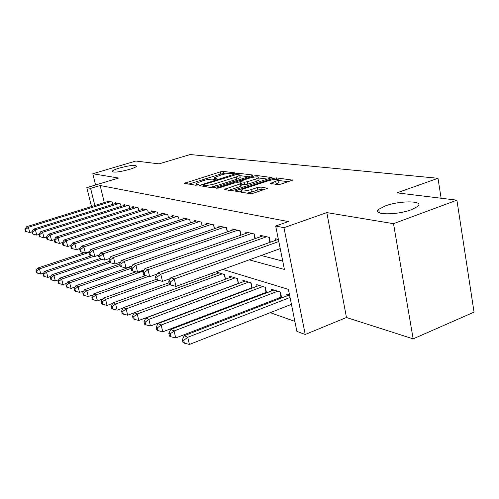 <?xml version="1.0" encoding="UTF-8"?>
<svg xmlns="http://www.w3.org/2000/svg" width="499" height="499" viewBox="0 0 499 499"><rect width="100%" height="100%" fill="white"/><g stroke="black" fill="none" stroke-linecap="round" stroke-linejoin="round"><path stroke-width="0.75" d="M234.337 173.365L234.898 172.841L223.221 171.425L220.259 171.887L184.443 183.301L195.714 185.223L198.671 184.505L197.043 184.119L196.294 183.395L202.925 180.688C206.923 179.521 210.154 179.029 212.63 179.197L214.127 179.409L217.046 178.704L215.362 178.336L214.558 177.607L220.988 174.999C224.924 173.852 228.149 173.353 230.669 173.502L234.337 173.365M385.259 205.937L378.704 209.337C371.418 214.994 396.512 215.456 411.469 209.674L417.607 206.511C425.148 200.592 399.83 200.355 385.259 205.937M119.461 168.032C115.257 169.304 112.824 170.396 112.163 171.3C113.154 172.804 118.887 172.186 129.366 169.442C133.495 168.182 135.884 167.109 136.533 166.229C135.56 164.714 129.865 165.312 119.461 168.032M277.594 184.618L281.037 184.106L292.595 180.127L276.49 177.887L273.171 178.386L234.861 191.042L250.111 193.656L253.567 193.15L267.72 188.304L260.746 187.038L257.353 187.543L250.985 189.626C244.735 191.267 241.46 191.441 241.148 190.144L244.211 188.628L268.718 180.65C274.949 179.022 278.23 178.848 278.554 180.133L270.539 183.407L277.594 184.618M456.903 200.161L474.05 312.143L413.153 338.858L393.518 223.683L456.903 200.161L396.93 192.851L437.991 178.28L190.131 154.54L159.05 163.872L135.809 161.04L92.802 173.746L118.637 178.037L86.801 187.618L90.606 188.391L100.143 185.516L288.353 221.575L275.673 226.016L283.968 227.7L305.226 334.473L296.874 331.392L288.416 289.37L222.822 269.41M393.518 223.683L326.814 212.605L283.968 227.7M251.652 175.742L252.719 175.23L252.425 174.968L238.659 173.296L235.59 173.771L199.032 185.541L212.318 187.799L215.499 187.318L251.652 175.742M256.948 175.517L271.98 177.594L233.875 190.131L230.557 190.624L224.226 189.408L241.528 183.439L237.225 182.609L234.019 183.096L218.506 188.073L216.073 188.223L253.76 176.004L256.948 175.517L257.216 176.858M92.802 173.746L95.558 184.986M279.116 297.909L280.494 298.358M264.183 293.081L265.144 293.387M249.987 288.484L250.567 288.672M112.718 204.378L112.144 201.995L107.279 200.904L107.453 201.602M121.095 206.368L120.496 203.879L115.444 202.744L115.618 203.473M129.809 208.432L129.191 205.831L123.933 204.652L124.114 205.413M138.878 210.59L138.235 207.871L132.765 206.636L132.952 207.434M148.328 212.842L147.66 209.992L141.959 208.707L142.159 209.543M158.183 215.188L157.491 212.2L151.546 210.865L151.746 211.738M168.469 217.645L167.751 214.508L161.539 213.11L161.751 214.027M179.21 220.215L178.461 216.922L171.98 215.462L172.199 216.423M190.443 222.91L189.664 219.441L182.883 217.913L183.114 218.93M202.195 225.735L201.39 222.08L194.292 220.483L194.529 221.55M214.514 228.704L213.678 224.843L206.237 223.172L206.486 224.294M227.438 231.823L226.565 227.744L218.755 225.985L219.017 227.176M241.011 235.11L240.1 230.788L231.898 228.941L232.166 230.195M255.282 238.578L254.334 233.987L245.708 232.047L245.982 233.376M270.308 242.233L269.317 237.362L260.228 235.316L260.522 236.726M100.143 185.516L104.31 202.582M261.195 255.5L282.727 261.096M275.835 240.262L275.529 238.759L278.367 239.395M226.702 297.267L227.257 297.466M240.474 302.138L241.404 302.469M254.97 307.265L256.305 307.74M270.246 312.673L294.859 321.381M213.067 275.08L212.63 273.103M217.271 273.552L216.978 272.192L224.475 274.537L225.486 279.197M229.902 277.575L229.59 276.14L237.449 278.598L238.503 283.519M243.144 281.792L242.82 280.282L251.072 282.864L252.17 288.066M257.047 286.226L256.711 284.63L265.381 287.343L266.528 292.863M271.662 290.898L271.313 289.202L280.438 292.058L281.636 297.915M287.05 295.813L286.688 294.011L289.532 294.903M441.122 198.24L437.991 178.28M326.814 212.605L346.456 317.501L413.153 338.858M346.456 317.501L305.226 334.473M249.238 259.836L284.411 269.441L275.673 226.016M90.606 188.391L94.835 205.519M91.492 206.561L86.801 187.618M225.735 173.864L223.683 173.608L220.72 174.064L188.691 184.137M248.583 176.727L239.813 175.629M237.2 174.307L203.916 184.511L203.274 185.067L204.858 185.31C207.378 185.509 210.703 185.004 214.826 183.794L236.283 176.964L239.745 175.299L238.859 174.513L237.2 174.307M209.699 187.393L215.319 186.096L214.826 183.794M240.094 176.977L240.219 177.563L236.757 179.247L215.319 186.096M258.713 177.993L267.776 179.129M228.636 190.331L240.898 186.358L241.978 185.591M255.762 179.041L258.638 177.638C258.289 176.471 255.151 176.658 249.238 178.205L239.769 181.43L244.086 182.247L247.329 181.761L255.762 179.041L256.237 181.393L259.112 179.983L259 179.422M256.237 181.393L247.816 184.119L244.572 184.605L241.684 184.2M278.91 181.917L279.035 182.559L275.199 184.299M246.961 193.169L251.49 192.084L250.985 189.626M263.628 189.838L261.245 189.495L257.852 189.994L251.49 192.084M241.385 191.31L239.314 191.984M288.322 181.705L278.623 180.488M84.181 252.694L37.712 268.082L39.44 268.88L40.806 274.013L43.625 273.072M36.689 271.057L36.003 270.732L36.546 272.778L37.238 273.109L36.689 271.057L39.44 268.88L89.04 252.425M36.003 270.732L37.712 268.082M40.806 274.013L37.238 273.109M110.709 201.677L28.399 227.282L26.703 226.683L108.688 201.222M31.849 231.892L29.79 232.534L28.399 227.282L25.624 229.515L24.95 229.266L25.505 231.361L26.185 231.611L25.624 229.515M26.185 231.611L29.79 232.534M26.703 226.683L24.95 229.266M91.654 255.669L44.742 271.319L46.538 272.155L47.923 277.388L51.017 276.346M43.725 274.369L43.014 274.032L43.563 276.122L44.28 276.465L43.725 274.369L46.538 272.155L94.037 256.274M43.014 274.032L44.742 271.319M47.923 277.388L44.28 276.465M99.563 258.719L52.058 274.693L53.929 275.56L55.333 280.9L58.72 279.746M51.054 277.824L50.305 277.469L50.867 279.602L51.615 279.958L51.054 277.824L53.929 275.56L101.89 259.399M50.305 277.469L52.058 274.693M55.333 280.9L51.615 279.958M109.325 261.376L59.674 278.211L61.633 279.116L63.049 284.561L66.76 283.289M58.689 281.424L57.909 281.056L58.477 283.226L59.256 283.6L58.689 281.424L61.633 279.116L110.148 262.63M57.909 281.056L59.674 278.211M63.049 284.561L59.256 283.6M119.772 264.04L67.621 281.879L69.66 282.821L71.101 288.372L75.149 286.975M66.654 285.172L65.837 284.792L66.417 287.006L67.228 287.393L66.654 285.172L69.66 282.821L120.134 265.518M65.837 284.792L67.621 281.879M71.101 288.372L67.228 287.393M119.012 203.542L35.354 229.746L33.589 229.122L116.909 203.068M38.972 234.405L36.764 235.098L35.354 229.746L32.516 232.023L31.811 231.767L32.379 233.9L33.084 234.162L32.516 232.023M33.084 234.162L36.764 235.098M33.589 229.122L31.811 231.767M127.644 205.488L42.596 232.316L40.756 231.661L125.455 204.995M46.463 236.994L44.024 237.774L42.596 232.316L39.695 234.63L38.959 234.368L39.533 236.545L40.269 236.813L39.695 234.63M40.269 236.813L44.024 237.774M40.756 231.661L38.959 234.368M136.626 207.509L50.143 234.985L48.228 234.305L134.35 206.991M54.329 239.682L51.597 240.562L50.143 234.985L47.174 237.356L46.413 237.075L46.993 239.302L47.754 239.582L47.174 237.356M47.754 239.582L51.597 240.562M48.228 234.305L46.413 237.075M145.989 209.611L58.021 237.78L56.019 237.069L143.612 209.075M62.543 242.483L59.487 243.468L58.021 237.78L54.984 240.194L54.185 239.907L54.771 242.171L55.57 242.47L54.984 240.194M55.57 242.47L59.487 243.468M56.019 237.069L54.185 239.907M131.842 266.404L75.917 285.702L78.044 286.688L79.503 292.358L83.913 290.817M74.962 289.089L74.114 288.69L74.7 290.948L75.542 291.354L74.962 289.089L78.044 286.688L131.131 268.319M74.114 288.69L75.917 285.702M79.503 292.358L75.542 291.354M155.744 211.807L66.248 240.693L64.153 239.95L153.262 211.252M71.132 245.396L67.739 246.506L66.248 240.693L63.136 243.163L62.3 242.857L62.899 245.177L63.735 245.483L63.136 243.163M63.735 245.483L67.739 246.506M64.153 239.95L62.3 242.857M135.946 271.799L84.581 289.701L86.801 290.724L88.279 296.518L93.082 294.828M83.645 293.181L82.759 292.763L83.352 295.071L84.237 295.495L83.645 293.181L86.801 290.724L143.681 270.863M82.759 292.763L84.581 289.701M88.279 296.518L84.237 295.495M165.924 214.096L74.844 243.743L72.661 242.963L163.335 213.516M80.114 248.44L76.359 249.675L74.844 243.743L71.656 246.263L70.789 245.945L71.394 248.315L72.261 248.633L71.656 246.263M72.261 248.633L76.359 249.675M72.661 242.963L70.789 245.945M145.527 275.616L93.637 293.874L95.964 294.953L97.455 300.866L102.675 299.013M92.727 297.454L91.797 297.017L92.396 299.381L93.325 299.824L92.727 297.454L95.964 294.953L148.571 276.396M91.797 297.017L93.637 293.874M97.455 300.866L93.325 299.824M176.552 216.491L83.844 246.93L81.555 246.119L173.852 215.88M89.533 251.621L85.379 252.999L83.844 246.93L80.576 249.506L79.665 249.176L80.277 251.596L81.187 251.933L80.576 249.506M81.187 251.933L85.379 252.999M81.555 246.119L79.665 249.176M156.143 279.396L103.112 298.246L105.551 299.375L107.067 305.425L112.73 303.386M102.233 301.932L101.26 301.477L101.865 303.891L102.838 304.353L102.233 301.932L105.551 299.375L158.713 280.432M101.26 301.477L103.112 298.246M107.067 305.425L102.838 304.353M187.668 218.992L93.269 250.267L90.874 249.419L184.842 218.356M99.401 254.945L94.822 256.474L93.269 250.267L89.914 252.906L88.959 252.556L89.583 255.033L90.537 255.382L89.914 252.906M90.537 255.382L94.822 256.474M90.874 249.419L88.959 252.556M169.08 282.696L113.048 302.831L115.606 304.01L117.14 310.197L123.284 307.964M112.194 306.629L111.177 306.149L111.788 308.619L112.811 309.106L112.194 306.629L115.606 304.01L169.554 284.573M111.177 306.149L113.048 302.831M117.14 310.197L112.811 309.106M219.142 272.872L123.465 307.634L126.147 308.875L127.7 315.206L134.368 312.754M122.648 311.557L121.575 311.052L122.199 313.578L123.272 314.083L122.648 311.557L126.147 308.875L222.267 273.851M121.575 311.052L123.465 307.634M127.7 315.206L123.272 314.083M231.86 276.851L134.406 312.686L137.225 313.983L138.803 320.464L238.472 283.376M133.626 316.728L132.503 316.198L133.133 318.786L134.256 319.316L133.626 316.728L137.225 313.983L235.135 277.874M132.503 316.198L134.406 312.686M138.803 320.464L134.256 319.316M245.202 281.024L145.908 317.988L148.877 319.36L150.473 325.997L252.089 287.698M145.172 322.167L143.993 321.612L144.629 324.256L145.814 324.824L145.172 322.167L148.877 319.36L248.639 282.103M143.993 321.612L145.908 317.988M150.473 325.997L145.814 324.824M259.212 285.409L158.021 323.577L161.146 325.017L162.761 331.823L266.397 292.246M157.335 327.899L156.087 327.313L156.736 330.026L157.983 330.619L157.335 327.899L161.146 325.017L262.83 286.545M156.087 327.313L158.021 323.577M162.761 331.823L157.983 330.619M273.945 290.025L170.789 329.465L174.089 330.987L175.723 337.966L281.455 297.024M170.159 333.937L168.843 333.32L169.498 336.101L170.814 336.731L170.159 333.937L174.089 330.987L277.75 291.21M168.843 333.32L170.789 329.465M175.723 337.966L170.814 336.731M289.457 294.878L184.268 335.684L187.755 337.293L189.408 344.46L291.428 304.34M183.701 340.318L182.316 339.669L182.977 342.52L184.368 343.181L183.701 340.318L187.755 337.293L290.044 297.466M182.316 339.669L184.268 335.684M189.408 344.46L184.368 343.181M199.301 221.606L103.156 253.773L100.642 252.881L196.344 220.945M109.768 258.42L104.728 260.122L103.156 253.773L99.713 256.467L98.708 256.106L99.338 258.638L100.343 259.006L99.713 256.467M100.343 259.006L104.728 260.122M100.642 252.881L98.708 256.106M211.489 224.35L113.535 257.447L110.89 256.511L208.382 223.652M120.664 262.062L115.132 263.952L113.535 257.447L109.992 260.21L108.944 259.823L109.58 262.418L110.635 262.811L109.992 260.21M110.635 262.811L115.132 263.952M110.89 256.511L108.944 259.823M224.263 227.226L124.444 261.314L121.662 260.328L221.013 226.49M132.129 265.886L126.06 267.975L124.444 261.314L120.802 264.139L119.698 263.74L120.346 266.397L121.457 266.803L120.802 264.139M121.457 266.803L126.06 267.975M121.662 260.328L119.698 263.74M237.68 230.245L135.928 265.381L133.002 264.345L234.268 229.478M144.217 269.897L137.568 272.217L135.928 265.381L132.179 268.281L131.019 267.857L131.674 270.583L132.84 271.013L132.179 268.281M132.84 271.013L137.568 272.217M133.002 264.345L131.019 267.857M251.789 233.42L148.028 269.672L144.941 268.574L248.196 232.609M156.967 274.107L149.694 276.677L148.028 269.672L144.174 272.641L142.945 272.192L143.612 274.986L144.841 275.442L144.174 272.641M144.841 275.442L149.694 276.677M144.941 268.574L142.945 272.192M266.634 236.757L160.803 274.194L157.547 273.04L262.848 235.908M170.446 278.542L162.487 281.392L160.803 274.194L156.823 277.244L155.526 276.777L156.206 279.64L157.503 280.12L156.823 277.244M157.503 280.12L162.487 281.392M157.547 273.04L155.526 276.777M278.791 241.528L174.307 278.978L170.858 277.756L278.292 239.383M280.22 248.614L176.01 286.37L174.307 278.978L170.203 282.11L168.83 281.611L169.51 284.561L170.883 285.066L170.203 282.11M170.883 285.066L176.01 286.37M170.858 277.756L168.83 281.611M215.562 179.26L215.362 178.336M197.248 185.06L197.043 184.119M185.821 183.694L185.609 182.74M220.72 174.064L220.259 171.887M223.683 173.608L223.221 171.425M200.411 185.952L200.199 184.973M235.734 174.463L235.59 173.771M238.915 174.519L238.659 173.296M252.513 175.392L252.425 174.968M203.573 186.445L203.274 185.067M205.158 186.688L204.858 185.31M236.757 179.247L236.283 176.964M271.749 177.769L271.656 177.301M225.604 189.857L225.386 188.834M240.898 186.358L240.406 183.988M217.015 188.397L216.89 187.824M253.985 177.114L253.76 176.004M240.337 183.039L240.056 181.698M244.572 184.605L244.086 182.247M247.816 184.119L247.329 181.761M271.818 183.85L271.624 182.871M276.184 183.975L275.704 181.542M257.852 189.994L257.353 187.543M261.245 189.495L260.746 187.038M267.495 188.479L267.389 187.973M236.239 191.51L236.021 190.462M273.402 179.553L273.171 178.386M276.758 179.253L276.49 177.887M292.339 180.314L292.239 179.796M189.639 219.435L190.418 222.922M212.986 275.105L212.549 273.128M225.348 279.247L224.313 274.487M238.273 283.444L237.218 278.529M251.82 287.798L250.76 282.765M266.048 292.37L264.981 287.218M281.012 297.179L279.939 291.896M201.303 222.061L202.12 225.766M213.522 224.806L214.377 228.754M226.334 227.687L227.232 231.898M239.788 230.719L240.736 235.21M253.929 233.9L254.927 238.703M268.811 237.25L269.859 242.395M379.315 212.855L378.704 209.337M112.287 171.831L112.163 171.3M214.938 179.372L214.676 178.143M196.681 185.173L196.406 183.931M203.436 186.42L203.13 185.029M240.219 177.563L239.745 175.299M242.021 185.809L241.528 183.439M259.112 179.983L258.638 177.638M240.1 183.008L239.813 181.636M279.035 182.559L278.554 180.133M241.603 192.34L241.279 190.78"/></g></svg>
